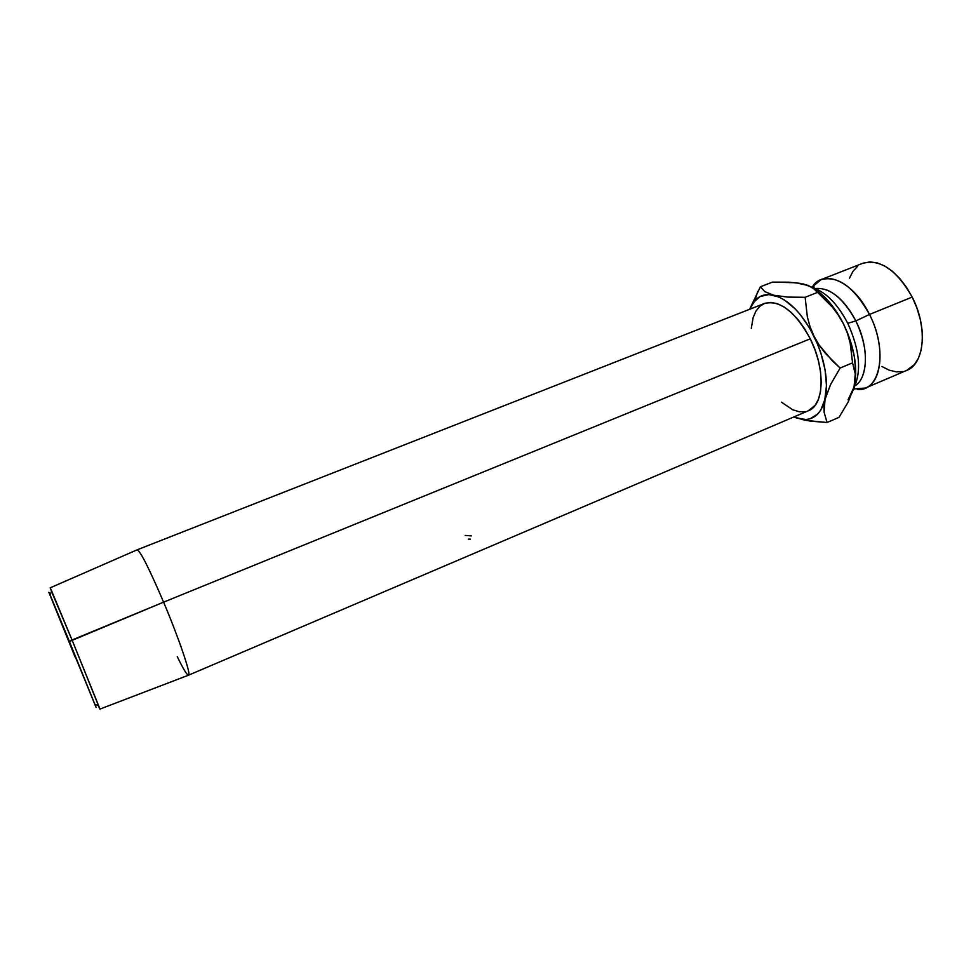 <?xml version="1.0" encoding="UTF-8"?>
<svg xmlns="http://www.w3.org/2000/svg" width="971" height="971" viewBox="0 0 971 971"><rect width="100%" height="100%" fill="white"/><g stroke="black" fill="none" stroke-linecap="round" stroke-linejoin="round"><path stroke-width="1.46" d="M813.115 285.656C825.119 268.894 853.97 282.415 869.494 314.458L855.827 320.928C847.477 304.894 837.718 294.541 826.539 289.844M855.038 385.778C868.28 377.962 869.081 346.72 855.827 320.928L869.494 314.458C888.271 350.397 880.309 392.041 857.332 389.456M751.287 328.441L753.132 317.566L755.972 311.036L759.965 306.193L764.99 303.268L770.865 302.406L777.395 303.692L784.313 307.115L791.353 312.577L798.211 319.884L804.619 328.744L810.263 338.806L163.601 602.154L810.263 338.806C795.176 311.473 779.907 299.687 764.444 303.474L137.178 549.804C140.443 551.176 149.243 568.618 163.601 602.154L69.402 641.491L96.117 707.458L48.853 592.286L75.083 657.003L50.019 594.701L69.402 641.491L72.048 639.998L51.742 591.205C49.752 586.593 49.691 586.715 51.572 591.57L72.048 639.998L163.601 602.154C149.376 568.909 140.577 551.455 137.227 549.792L50.201 587.819M70.155 643.555L90.291 693.318L70.155 643.555M865.477 388.012L906.696 370.412C924.55 363.979 927.985 327.239 912.194 297.077C896.682 269.974 880.224 258.699 862.806 263.262L821.09 279.624C837.852 275.351 853.982 286.967 869.494 314.458L912.194 297.077L869.494 314.458C885.334 345.045 882.651 381.882 865.477 388.012L853.521 388.983M811.987 287.185L821.09 279.624M815.215 288.545C829.671 287.21 843.216 298 855.827 320.928L847.756 323.307C859.796 349.948 861.775 371.662 853.667 388.449C861.775 371.662 859.796 349.948 847.756 323.307L855.827 320.928C865.707 342.314 867.965 360.666 862.6 375.983M847.756 323.307C837.657 304.044 826.042 292.186 812.921 287.756M808.139 285.523L797.871 283.241M852.137 392.842L854.043 387.065L848.217 401.909L839.041 417.336L827.074 422.506L824.112 412.323L823.966 406.266L826.491 385.645L825.059 369.684L820.774 352.728L817.643 344.268L809.729 328.247L800.116 314.386L794.909 308.608L784.192 299.845L778.876 297.005L768.838 294.589L760.135 296.519L753.302 302.515L749.697 309.264L754.94 300.512C759.82 295.293 766.083 293.533 773.729 295.245C788.549 299.541 801.961 313.148 813.941 336.063L809.996 326.547L807.35 316.874L805.129 297.296L787.772 297.09L773.729 295.245L764.82 291.628L760.39 286.785L749.588 309.3L760.39 286.785L772.418 282.124L788.938 282.185L800.347 283.411M854.638 384.431L855.742 373.301L854.492 357.401L850.329 340.542L847.234 332.155L843.556 324.011L834.684 309.081L824.415 296.883L814.232 288.715C825.471 295.985 835.242 307.758 843.556 324.011L847.501 333.454L850.183 343.103L852.562 362.838L855.269 373.847L854.043 387.065L848.217 401.909L839.041 417.336L827.074 422.506L824.112 412.323L825.01 399.421C821.417 413.088 814.305 419.8 803.685 419.521L796.256 417.967L805.845 419.521L810.227 418.719L817.776 413.962L820.798 410.053L830.703 384.298L840.146 368.033L825.374 353.335L819.136 345.057L813.941 336.063C825.01 359.743 828.7 380.863 825.01 399.421L830.703 384.298L840.146 368.033L852.562 362.838L855.269 373.847L855.245 380.134L854.043 387.065L848.047 399.87M881.935 366.504L889.218 370.182L896.379 371.893L903.139 371.541M906.55 370.485L914.415 364.611L918.445 358.202L921.151 350.118L922.377 340.627L922.074 330.14L920.205 319.071L916.867 307.892L912.194 297.077L906.368 287.1L899.656 278.374L892.349 271.261L884.751 266.042L877.201 262.886L869.98 261.891L862.746 263.287M857.636 266.26L852.951 271.382L849.479 278.167M854.638 384.37C857.672 366.152 853.97 346.028 843.556 324.011L847.501 333.454L850.183 343.103L852.562 362.838L840.146 368.033L832.487 360.994L819.136 345.057L813.941 336.063L809.996 326.547L807.35 316.874L805.129 297.296L787.772 297.09L773.729 295.245L764.82 291.628L760.39 286.785L772.418 282.124L796.329 282.767L808.188 285.389L815.397 289.746L832.196 306.921L838.374 315.114L843.556 324.011L838.374 315.114L832.196 306.921L817.57 292.368L805.129 297.296L817.57 292.368L812.326 287.38L802.883 283.835M793.817 416.972L805.141 420.309L827.074 422.506L809.984 421.098L793.793 416.972M99.879 709.109L98.217 705.48C100.292 710.25 100.414 710.299 98.605 705.614L72.048 639.998L99.879 709.109L188.58 675.161C191.336 674.979 179.077 638.748 163.601 602.154C179.186 639.003 191.469 675.391 188.532 675.185L808.382 410.757C824.185 405.198 825.751 369.174 810.263 338.806L814.924 349.645L818.395 360.787L820.531 371.759L821.26 382.089L820.544 391.374L818.468 399.227L815.106 405.356L808.26 410.806M805.275 411.704L799.218 411.753L792.712 409.762L781.485 402.188M188.532 675.185C187.112 675.282 183.349 669.116 177.268 656.675M471.493 535.895L465.17 535.409M470.377 539.184L468.313 539.136M812.375 286.627L812.703 286.469C813.832 285.887 814.281 286.445 814.038 288.12M854.359 389.14L854.504 386.907M51.742 591.205L50.019 594.701M754.94 300.512L757.768 291.361M803.685 419.521L805.141 420.309M98.605 705.614L94.915 704.327"/></g></svg>
